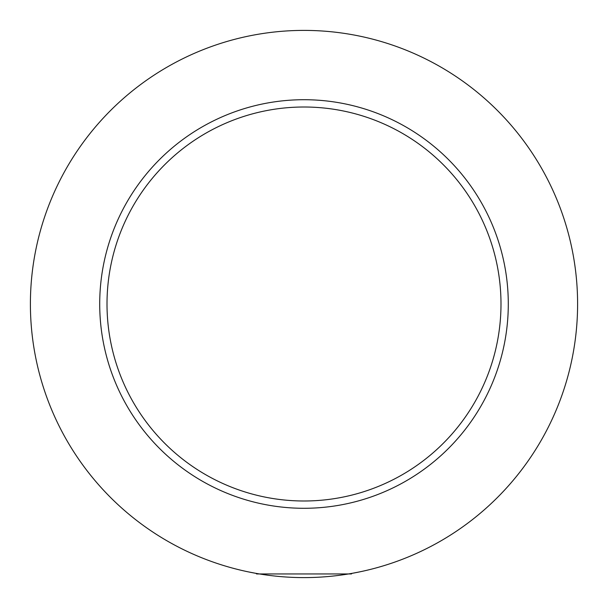 <?xml version="1.0" encoding="UTF-8"?>
<svg xmlns="http://www.w3.org/2000/svg" width="608" height="608" viewBox="0 0 608 608"><rect width="100%" height="100%" fill="white"/><g stroke="black" fill="none" stroke-linecap="round" stroke-linejoin="round"><path stroke-width="0.91" d="M359.442 571.923L352.024 573.352L351.424 573.952L256.576 573.952L255.976 573.352L248.558 571.923M99.712 304A204.288 204.288 0 0 1 304 99.712A204.288 204.288 0 0 1 508.288 304A204.288 204.288 0 0 1 304 508.288A204.288 204.288 0 0 1 99.712 304A204.288 204.288 0 0 0 304 508.288A204.288 204.288 0 0 0 508.288 304M30.4 304A273.6 273.6 0 0 1 304 30.4A273.6 273.6 0 0 1 577.6 304A273.6 273.6 0 0 1 304 577.6A273.6 273.6 0 0 1 30.4 304M500.992 304A196.992 196.992 0 0 0 304 107.008A196.992 196.992 0 0 0 107.008 304A196.992 196.992 0 0 0 304 500.992A196.992 196.992 0 0 0 500.992 304"/></g></svg>
